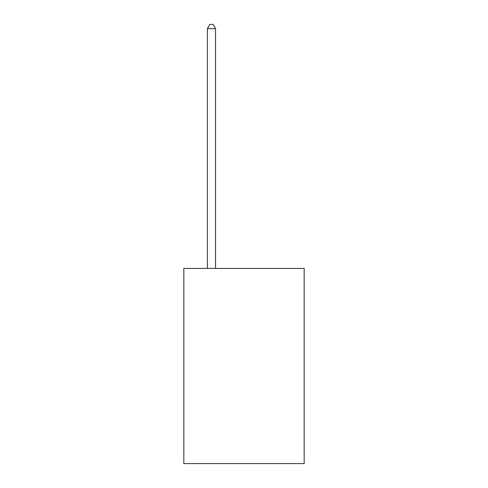 <?xml version="1.0" encoding="UTF-8"?>
<svg xmlns="http://www.w3.org/2000/svg" width="488" height="488" viewBox="0 0 488 488"><rect width="100%" height="100%" fill="white"/><g stroke="black" fill="none" stroke-linecap="round" stroke-linejoin="round"><path stroke-width="0.73" d="M304.176 268.43L304.176 463.6L183.823 463.6L183.823 268.43L304.176 268.43M215.537 268.43L215.537 28.627L207.406 28.627L207.406 268.43M207.406 28.627L209.846 24.4L213.097 24.4L215.537 28.627"/></g></svg>
